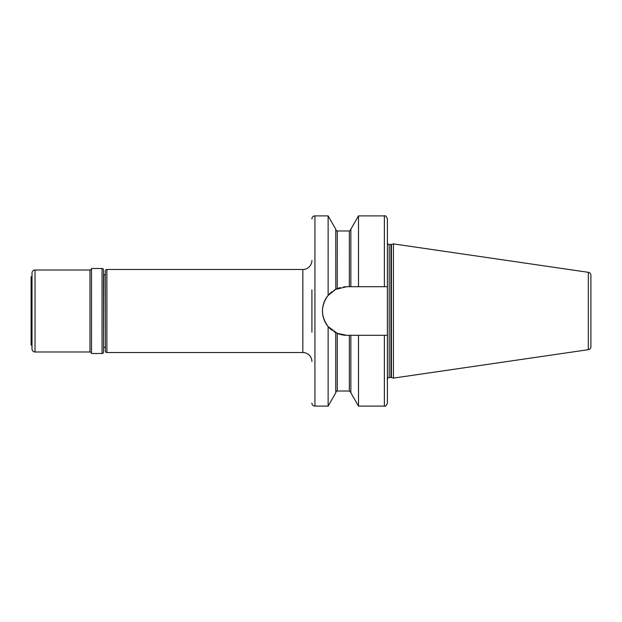 <?xml version="1.0" encoding="UTF-8"?>
<svg xmlns="http://www.w3.org/2000/svg" width="622" height="622" viewBox="0 0 622 622"><rect width="100%" height="100%" fill="white"/><g stroke="black" fill="none" stroke-linecap="round" stroke-linejoin="round"><path stroke-width="0.93" d="M590.9 346.695L590.9 275.305L590.9 346.695A3.017 3.017 0 0 1 588.319 349.688L393.431 378.106L393.431 243.894L588.319 272.312L588.319 349.688M590.9 282.318L590.9 339.682M32.01 345.871L31.1 344.969L31.1 277.031L32.01 276.129M32.01 273.035L32.01 348.965A3.017 3.017 0 0 0 35.026 351.99L89.98 351.99L89.98 270.01L35.026 270.01A3.017 3.017 0 0 0 32.01 273.035M89.98 351.99A1.508 1.508 0 0 1 91.488 353.498L91.488 268.502A1.508 1.508 0 0 1 89.98 270.01M91.488 353.498L102.055 353.498A1.508 1.508 0 0 0 103.563 351.99L103.563 270.01A1.508 1.508 0 0 0 102.055 268.502L102.055 353.498M91.488 268.502L102.055 268.502M103.563 274.916L103.866 274.916A1.508 1.508 0 0 0 105.375 273.408M103.563 347.084L103.866 274.916M105.375 348.592A1.508 1.508 0 0 0 103.866 347.084M105.375 270.99L105.375 351.01A1.508 1.508 180 0 0 106.891 352.518L302.844 352.518L302.844 269.481L106.891 269.481A1.508 1.508 0 0 0 105.375 270.99M311.91 260.424A9.058 9.058 0 0 1 302.844 269.481M311.91 361.576A9.058 9.058 0 0 0 302.844 352.518M311.91 289.868L311.91 332.132M311.91 218.905A3.017 3.017 0 0 1 314.926 215.888L314.926 406.112A3.017 3.017 0 0 1 311.91 403.095M314.926 406.112L328.121 406.112L328.121 326.573C320.618 316.194 320.618 305.806 328.121 295.427L335.756 289.339L346.781 286.695L343.569 286.905M314.926 215.888L328.121 215.888L328.121 295.427M328.121 215.888L335.756 229.191L335.802 289.316M346.781 286.695L387.389 286.695L387.389 403.095L387.389 335.305L384.373 335.305L384.373 406.112L358.497 406.112L350.855 392.809L350.855 335.305L346.781 335.305L337.272 333.369L328.121 326.573M335.756 332.661L335.756 392.809L328.121 406.112M340.335 287.566L337.272 288.631A24.305 24.305 0 0 0 336.797 288.833L337.178 288.67M349.346 335.305L349.346 391.013L337.272 391.013L337.272 333.369L340.335 334.434M343.569 335.095L346.742 335.305M335.997 289.214A24.305 24.305 0 0 0 333.82 290.435M332.117 291.609A24.305 24.305 0 0 0 330.873 292.62M330.655 292.814A24.305 24.305 0 0 0 330.679 329.209M330.888 329.396A24.305 24.305 0 0 0 332.148 330.406M333.835 331.573A24.305 24.305 0 0 0 336.012 332.793M336.797 333.159A24.305 24.305 0 0 0 346.781 335.305M384.373 286.695L384.373 215.888C385.36 215.321 386.371 216.332 387.389 218.905L387.389 242.689A1.812 1.812 0 0 0 389.201 244.5L390.935 244.5A1.812 1.812 0 0 0 391.409 244.438L393.431 243.894M387.389 286.695L387.389 242.689M387.389 379.311A1.812 1.812 0 0 1 389.201 377.5L390.935 377.5A1.812 1.812 0 0 1 391.409 377.562L393.431 378.106M384.373 335.305L350.855 335.305M358.497 286.695L358.497 215.888L384.373 215.888M358.497 406.112L358.497 335.305M350.855 286.695L350.855 229.191L358.497 215.888M590.9 275.305A3.017 3.017 0 0 0 588.319 272.312M35.026 270.01L35.026 351.99M349.346 286.695L349.346 230.987L337.272 230.987L337.272 288.631M389.201 377.5L389.201 244.5M390.935 377.5L390.935 244.5M391.409 377.562L391.409 244.438M106.891 269.481L106.891 352.518M337.272 230.987C336.844 231.26 336.346 230.762 335.756 229.479M337.272 391.013C336.945 390.694 336.44 391.191 335.756 392.521M349.346 230.987L350.855 229.479M349.346 391.013L350.855 392.521M384.373 406.112C385.36 406.679 386.371 405.668 387.389 403.095"/></g></svg>
